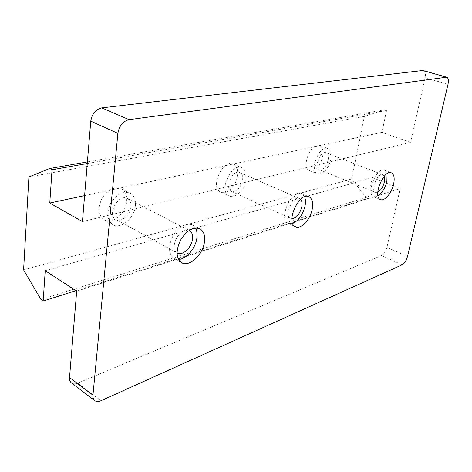 <?xml version="1.0" encoding="UTF-8"?>
<svg xmlns="http://www.w3.org/2000/svg" width="472" height="472" viewBox="0 0 472 472"><rect width="100%" height="100%" fill="white"/><g stroke="black" fill="none" stroke-linecap="round" stroke-linejoin="round"><path stroke-width="0.35" stroke-dasharray="2.36 1.77" d="M71.449 382.939C73.107 384.114 75.219 384.184 77.78 383.146L381.606 255.505C384.055 254.119 385.842 251.399 386.963 247.34L407.472 256.479M423.649 70.54C425.39 71.361 425.886 73.744 425.136 77.679L410.569 142.42L381.936 132.372L386.562 110.483L384.485 109.793L364.372 116.407L351.723 178.953L366.036 197.455L368.007 198.264L372.367 177.631L400.191 188.546L386.963 247.34M351.723 178.953L23.6 269.895M28.916 176.935L364.372 116.407M322.677 156.226C323.574 150.515 322.535 146.91 319.556 145.4C311.119 141.399 300.64 167.802 309.526 170.604C313.998 172.722 321.261 164.693 322.677 156.226M126.691 201.296C127.151 195.26 125.357 191.072 121.316 188.735C114.265 186.304 107.811 189.561 101.946 198.5C97.497 208.223 98.247 215.332 104.188 219.834C112.259 224.814 125.859 213.373 126.691 201.296M237.481 175.82C238.207 169.861 236.808 165.955 233.286 164.097C222.678 158.586 209.586 187.838 220.766 192.08C226.672 195.19 236.236 185.75 237.481 175.82M87.391 161.902L384.485 109.793M82.447 221.598L410.569 142.42M84.6 195.614L381.936 132.372M87.255 163.518L386.562 110.483M76.682 291.159L400.191 188.546M45.224 270.686L372.367 177.631M75.933 290.675L368.007 198.264M40.993 299.531L366.036 197.455M245.965 179.561C246.72 173.56 245.351 169.643 241.859 167.79C231.327 162.309 218.129 191.803 229.233 196.004C235.091 199.101 244.667 189.549 245.965 179.561M242.59 180.363C243.08 176.38 242.171 173.773 239.864 172.545C232.826 168.87 224.017 188.552 231.445 191.355C236.678 192.051 240.395 188.387 242.59 180.363M300.587 199.337L299.543 198.612C292.935 195.083 283.619 215.905 290.652 218.489L291.885 218.778M304.605 196.8L301.661 193.591C291.773 188.328 277.801 219.539 288.321 223.409L292.675 223.462M135.423 205.839C135.912 199.762 134.148 195.555 130.13 193.225C123.103 190.818 116.643 194.139 110.743 203.172C106.253 212.99 106.967 220.147 112.873 224.642C120.903 229.604 134.538 217.999 135.423 205.839M130.945 206.907C131.257 202.877 130.095 200.087 127.44 198.535C118.466 193.148 106.424 215.002 115.941 219.48C121.269 222.755 130.366 215.025 130.945 206.907M189.113 230.424C180.587 225.893 168.51 248.242 177.047 252.827M195.461 227.994L192.24 224.878C185.455 222.672 178.988 226.436 172.846 236.165C168.061 246.649 168.486 254.107 174.121 258.526L178.534 259.464M330.783 159.388C331.71 153.648 330.695 150.031 327.751 148.527C319.391 144.55 308.818 171.141 317.627 173.908C322.057 176.015 329.326 167.902 330.783 159.388M328.146 160.02C328.76 156.197 328.087 153.789 326.134 152.798C320.553 150.131 313.496 167.867 319.385 169.719C323.296 170.02 326.217 166.787 328.146 160.02M384.237 176.262L382.768 174.669C377.6 172.138 370.095 190.729 375.6 192.399L377.771 192.246M387.069 173.708L384.497 170.203C376.75 166.415 365.505 194.311 373.747 196.8L378.042 196.016M381.606 255.505L402.091 264.816M425.136 77.679L447.987 84.411M77.78 383.146L101.067 400.698M220.766 192.08L229.233 196.004M233.286 164.097L241.859 167.79M231.445 191.355L290.652 218.489M239.864 172.545L299.543 198.612M288.321 223.409L295.519 226.749M301.661 193.591L308.948 196.735M104.188 219.834L112.873 224.642M121.316 188.735L130.13 193.225M115.941 219.48L177.319 252.986M127.44 198.535L189.402 230.56M174.121 258.526L181.655 262.692M192.24 224.878L199.874 228.772M309.526 170.604L317.627 173.908M319.556 145.4L327.751 148.527M319.385 169.719L375.6 192.399M326.134 152.798L382.768 174.669M373.747 196.8L380.532 199.567M384.497 170.203L391.359 172.823"/><path stroke-width="0.71" d="M402.091 264.816C404.51 263.37 406.298 260.591 407.472 256.479L447.987 84.411C448.801 80.411 448.365 78.01 446.689 77.201L129.051 119.652C122.95 121.215 119.227 125.794 117.882 133.387L92.949 395.17C92.742 397.684 93.356 399.507 94.778 400.645C96.406 401.796 98.506 401.814 101.067 400.698L402.091 264.816M446.689 77.201L422.93 70.487L445.987 77.154M94.778 400.645L71.449 382.939C69.998 381.789 69.355 379.978 69.526 377.506L76.682 291.159L45.224 270.686L43.182 301.036L40.993 299.531L23.6 269.895L28.916 176.935L49.672 168.516L52.02 169.761L49.784 203.025L82.447 221.598L90.771 121.133C92.01 113.734 95.68 109.309 101.781 107.87L422.93 70.487M393.648 183.938C394.816 177.95 394.049 174.245 391.359 172.823C383.695 169.065 372.367 197.113 380.532 199.567C384.591 201.532 391.843 192.806 393.648 183.938M204.482 241.764C205.232 235.357 203.697 231.026 199.874 228.772C193.125 226.595 186.664 230.413 180.493 240.23C175.678 250.797 176.062 258.284 181.655 262.692C189.296 267.471 203.084 254.567 204.482 241.764M312.299 208.807C313.314 202.523 312.193 198.5 308.948 196.735C299.142 191.502 285.082 222.926 295.519 226.749C300.983 229.675 310.582 219.268 312.299 208.807M49.672 168.516L87.391 161.902M49.784 203.025L84.6 195.614M52.02 169.761L87.255 163.518M43.182 301.036L75.933 290.675M291.885 218.778C296.575 217.952 299.891 213.893 301.826 206.606C302.381 203.308 301.962 200.883 300.587 199.337M292.675 223.462C298.8 220.572 302.941 214.63 305.107 205.633C305.726 202.11 305.561 199.166 304.605 196.8M177.047 252.827L177.319 252.986C182.422 256.16 191.62 247.658 192.505 239.151C192.971 234.926 191.933 232.059 189.402 230.56L189.113 230.424M178.534 259.464C186.375 259.234 195.732 248.107 196.924 237.835C197.438 233.888 196.948 230.607 195.461 227.994M377.771 192.246C380.827 190.505 383.022 187.107 384.35 182.039L384.237 176.262M378.042 196.016C382.208 192.989 385.152 188.08 386.875 181.289L387.069 173.708M101.781 107.87L129.051 119.652M90.771 121.133L117.882 133.387M69.526 377.506L92.949 395.17"/></g></svg>
